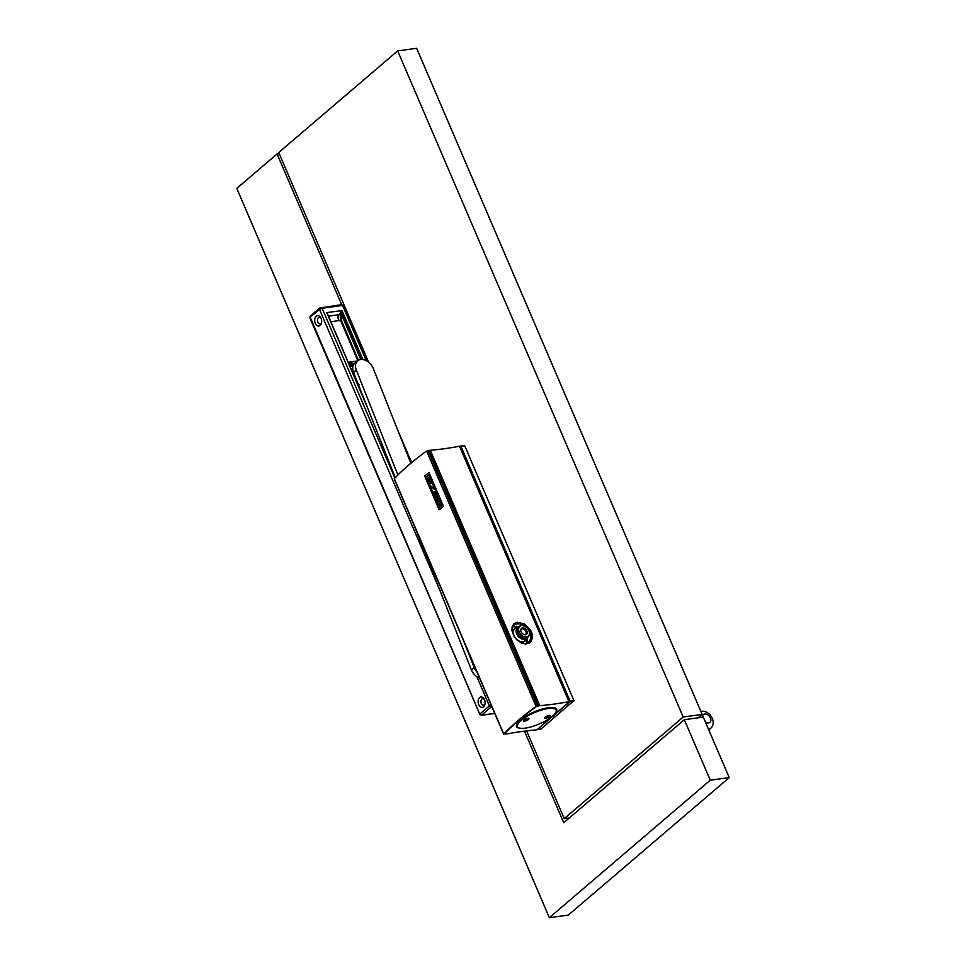 <?xml version="1.0" encoding="UTF-8"?>
<svg xmlns="http://www.w3.org/2000/svg" width="966" height="966" viewBox="0 0 966 966"><rect width="100%" height="100%" fill="white"/><g stroke="black" fill="none" stroke-linecap="round" stroke-linejoin="round"><path stroke-width="1.45" d="M505.701 733.762L506.643 733.967A188.129 55.11 156.8 0 1 535.84 729.97L537.253 729.572L570.133 701.111L460.891 446.232L464.682 445.712L573.925 700.592L540.912 729.052M539.777 705.663L430.305 450.253L429.629 450.337L539.088 705.748L539.777 705.663A188.129 55.11 -23.2 0 0 568.962 701.654L569.831 701.739L537.205 729.584L540.996 729.064M460.758 446.087L464.682 445.712M340.913 315.761A2.089 1.364 -97.8 0 0 340.901 315.773A2.089 1.364 -97.8 0 0 340.334 317.802A2.089 1.364 -97.8 0 0 341.433 319.601M341.662 304.628L277.085 153.956L236.779 188.394L549.352 917.7L568.31 915.104L729.221 777.606L710.264 780.202L549.352 917.7M277.085 153.956L279.222 153.654M524.466 731.141L563.733 822.742L684.326 719.682L703.284 717.086L729.221 777.606M684.326 719.682L710.264 780.202M368.614 362.214L278.739 152.531L397.69 50.896L683.191 717.013L564.241 818.649L526.615 730.876M411.637 462.593L397.738 430.16M698.201 717.786L702.149 714.417L683.191 717.013M397.69 50.896L416.648 48.3L702.149 714.417M569.324 817.961L564.241 818.649M367.744 408.232L326.762 312.61L341.928 310.521L340.382 311.728M484.485 699.722A5.265 3.453 -97.8 0 0 484.22 699.155A5.265 3.453 -97.8 0 0 478.762 698.684A5.265 3.453 -97.8 0 0 478.75 704.625A5.265 3.453 -97.8 0 0 482.119 707.402A5.265 3.453 -97.8 0 0 484.932 704.371A5.265 3.453 -97.8 0 0 484.485 699.722M321.05 318.382A5.265 3.453 -97.8 0 0 320.772 317.826A5.265 3.453 -97.8 0 0 316.015 316.365A5.265 3.453 -97.8 0 0 315.302 323.284A5.265 3.453 -97.8 0 0 318.671 326.073A5.265 3.453 -97.8 0 0 321.497 323.03A5.265 3.453 -97.8 0 0 321.05 318.382M340.793 312.887L338.885 314.675A3.296 2.149 -97.8 0 1 339.006 314.65A3.296 2.149 -97.8 0 1 341.24 316.377A3.296 2.149 -97.8 0 1 341.215 320.12L330.903 321.859M321.038 318.357A3.296 2.149 -97.8 0 0 319.203 317.367A3.296 2.149 -97.8 0 0 317.862 322.161A3.296 2.149 -97.8 0 0 320.108 323.888A3.296 2.149 -97.8 0 0 321.606 322.439M339.404 320.7A3.296 2.149 82.2 0 1 338.583 319.698A3.296 2.149 82.2 0 1 338.414 319.348A3.296 2.149 82.2 0 1 338.136 316.437A3.296 2.149 82.2 0 1 339.392 314.65M326.762 312.61L367.454 407.483M338.825 320.084A5.265 3.453 82.2 0 1 338.812 320.06A5.265 3.453 82.2 0 1 338.257 316.003M338.885 314.675L338.185 314.844L338.837 314.554M338.185 314.844L328.464 316.172M485.041 703.779A3.296 2.149 82.2 0 1 483.543 705.228A3.296 2.149 82.2 0 1 481.297 703.502A3.296 2.149 82.2 0 1 481.068 700.41A3.296 2.149 82.2 0 1 482.65 698.708A3.296 2.149 82.2 0 1 484.485 699.698M410.84 463.257L373.311 368.517A11.133 7.764 49.5 0 0 357.589 360.837A11.133 7.764 49.5 0 0 356.333 370.099L397.883 474.982M414.474 526.168L471.408 669.861A11.133 7.764 49.5 0 0 479.655 678.241M395.251 477.663L353.568 372.453L356.333 370.099M357.589 360.837L354.824 363.192A11.133 7.764 49.5 0 0 353.568 372.453M471.408 669.861L474.173 667.506L463.402 640.313M474.173 667.506A11.133 7.764 49.5 0 0 476.987 672.01M474.608 666.468A10.131 7.052 49.5 0 0 475.707 669.015M348.497 362.914L349.499 362.322L350.26 364.11L349.257 364.689M353.846 364.279L350.187 364.786L350.26 364.11M357.058 361.296L349.04 362.117L350.187 364.786L349.535 365.341M349.499 362.322L348.847 362.612L349.499 362.322M357.275 383.381L358.386 384.866L359.038 384.577M355.56 377.477A7.293 5.084 -130.5 0 1 353.097 371.016M429.073 472.772L443.454 506.317L428.964 472.785M443.418 506.474A182.888 53.565 156.8 0 0 439.264 509.674L439.264 509.674M394.43 478.967L394.297 478.665A182.888 53.565 156.8 0 1 426.634 451.037L428.675 450.603L538.134 706.013L536.094 706.448A182.888 53.565 156.8 0 0 503.769 734.075L504.192 733.979A182.381 53.42 156.8 0 1 536.432 706.436L539.088 705.748M538.134 706.013L536.082 706.738A182.272 53.384 156.8 0 0 504.542 733.689L505.786 733.955M439.083 509.686L424.666 475.972A183.033 53.613 156.8 0 1 428.856 472.748M429.411 474.487L429.206 474.487A183.033 53.613 156.8 0 0 425.62 477.252L438.781 507.959A183.033 53.613 156.8 0 1 442.356 505.206L429.266 474.463A182.888 53.565 156.8 0 0 425.716 477.24L438.661 507.959M443.322 506.486A183.033 53.613 156.8 0 0 439.156 509.674M428.155 477.276A183.033 53.613 156.8 0 0 427.962 477.421L430.099 482.396A183.033 53.613 156.8 0 0 428.928 483.302L426.803 478.315A183.033 53.613 156.8 0 0 426.61 478.46L429.194 484.497A183.033 53.613 156.8 0 1 432.104 482.251L429.52 476.226A183.033 53.613 156.8 0 0 429.339 476.371L431.464 481.358A183.033 53.613 156.8 0 0 430.281 482.251L428.155 477.276L430.365 482.191M429.52 476.226L432.213 482.251A182.888 53.565 156.8 0 0 429.302 484.485L429.194 484.497M426.803 478.315L429.013 483.229M434.797 488.881L429.93 485.33A183.033 53.613 156.8 0 0 429.653 485.548L432.333 491.573A182.888 53.565 156.8 0 1 432.526 491.428L432.418 491.428A183.033 53.613 156.8 0 0 432.237 491.573M429.93 485.33L434.7 488.893L432.37 483.459A183.033 53.613 156.8 0 1 432.563 483.314L435.147 489.339A183.033 53.613 156.8 0 0 434.857 489.557L430.099 486.007L432.418 491.428M432.563 483.314L435.243 489.339A182.888 53.565 156.8 0 0 434.954 489.557L434.857 489.557M430.244 486.115L432.526 491.428M438.431 501.837L437.26 499.108A183.033 53.613 156.8 0 1 438.359 498.275L440.943 504.3A183.033 53.613 156.8 0 0 438.95 505.834L436.366 499.808A183.033 53.613 156.8 0 1 436.463 499.736L436.91 500.786A183.033 53.613 156.8 0 0 436.547 501.064L438.226 504.989A183.033 53.613 156.8 0 1 440.762 503.045L439.083 499.12A183.033 53.613 156.8 0 0 437.9 500.014L438.612 501.692A183.033 53.613 156.8 0 0 438.431 501.837L438.528 501.825A182.888 53.565 156.8 0 1 438.721 501.68L438.612 501.692M436.547 501.064L438.31 504.928M436.463 499.736L437.006 500.774A182.888 53.565 156.8 0 0 436.656 501.052M437.9 500.014L438.721 501.68M439.107 499.168A182.888 53.565 156.8 0 0 437.996 500.014M435.594 490.402L438.286 496.415A182.888 53.565 156.8 0 0 435.376 498.661L432.683 492.636A183.033 53.613 156.8 0 1 432.877 492.491L435.002 497.466A183.033 53.613 156.8 0 1 436.173 496.572L434.036 491.597A183.033 53.613 156.8 0 1 434.229 491.44L436.354 496.427A183.033 53.613 156.8 0 1 437.538 495.522L435.412 490.547A183.033 53.613 156.8 0 1 435.594 490.402L438.286 496.415M434.229 491.44L436.439 496.367M438.178 496.427A183.033 53.613 156.8 0 0 435.268 498.661M432.877 492.491L435.086 497.405M438.6 498.359L441.039 504.3A182.888 53.565 156.8 0 0 439.047 505.822L438.95 505.834M520.734 642.716A11.133 7.764 49.5 0 0 525.504 643.465A11.133 7.764 49.5 0 0 528.547 642.148A11.133 7.764 49.5 0 0 529.658 632.537A11.133 7.764 49.5 0 0 529.187 631.559M521.024 642.861A11.338 7.897 49.5 0 0 525.697 643.549A11.338 7.897 49.5 0 0 529.911 632.416A11.338 7.897 49.5 0 0 528.281 629.53M513.719 623.939A12.353 8.609 -130.5 0 1 516.774 622.732A12.353 8.609 -130.5 0 1 529.356 629.856A12.353 8.609 -130.5 0 1 529.718 642.728M517.329 622.249L514.045 623.638L512.077 626.97L512.028 630.907L513.936 635.978L517.16 640.096L521.447 643.066L525.335 644.032L529.199 643.09L531.397 640.832L532.399 637.669L532.157 634.046L530.455 629.88L524.357 623.903L517.329 622.249M554.81 713.898A21.868 6.412 156.8 0 0 556.718 709.261A21.868 6.412 156.8 0 0 548.543 707.68A21.868 6.412 156.8 0 0 526.313 715.891A21.868 6.412 156.8 0 0 516.508 726.492A21.868 6.412 156.8 0 0 521.181 728.316M512.692 627.019A11.133 7.764 -130.5 0 1 513.731 626.789A11.133 7.764 -130.5 0 1 518.054 627.357M524.574 626.185A11.133 7.764 49.5 0 0 517.112 623.891A11.133 7.764 49.5 0 0 514.081 625.207A11.133 7.764 49.5 0 0 511.98 630.581M526.434 627.381A11.338 7.897 49.5 0 0 516.822 623.674A11.338 7.897 49.5 0 0 511.92 630.086M429.629 450.337L538.557 705.953M568.962 701.654L459.502 446.244L460.251 446.135L569.747 701.545M459.502 446.244A188.129 55.11 -23.2 0 1 430.305 450.253M518.875 727.821A21.518 6.303 -23.2 0 1 518.549 727.724A21.518 6.303 -23.2 0 1 516.834 726.347A21.518 6.303 -23.2 0 1 526.482 715.927A21.518 6.303 -23.2 0 1 548.35 707.849A21.518 6.303 -23.2 0 1 556.392 709.394A21.518 6.303 -23.2 0 1 556.199 711.58A21.518 6.303 -23.2 0 1 556.054 711.882M525.347 728.11A21.01 6.158 -23.2 0 1 519.165 727.929A21.01 6.158 -23.2 0 1 524.429 717.967A21.01 6.158 -23.2 0 1 548.265 708.525A21.01 6.158 -23.2 0 1 555.933 712.171A21.01 6.158 -23.2 0 1 525.347 728.11M527.847 718.366A3.043 0.894 156.8 0 0 523.427 720.66A3.043 0.894 156.8 0 0 524.526 721.191A3.043 0.894 156.8 0 0 527.979 719.827A3.043 0.894 156.8 0 0 528.74 718.39A3.043 0.894 156.8 0 0 527.847 718.366M549.074 715.444A3.043 0.894 156.8 0 0 544.655 717.75A3.043 0.894 156.8 0 0 545.766 718.281A3.043 0.894 156.8 0 0 549.207 716.917A3.043 0.894 156.8 0 0 549.968 715.48A3.043 0.894 156.8 0 0 549.074 715.444M523.669 720.322A2.536 0.737 156.8 0 0 523.669 720.334A2.536 0.737 156.8 0 0 524.623 720.515A2.536 0.737 156.8 0 0 527.895 719.066A2.536 0.737 156.8 0 0 528.33 718.33A2.536 0.737 156.8 0 0 528.317 718.33M544.896 717.412A2.536 0.737 156.8 0 0 544.909 717.412A2.536 0.737 156.8 0 0 545.85 717.593A2.536 0.737 156.8 0 0 549.123 716.156A2.536 0.737 156.8 0 0 549.557 715.42L549.557 715.42M527.605 637.391A6.931 4.83 -130.5 0 1 527.436 637.548A6.931 4.83 -130.5 0 1 527.255 637.693A6.931 4.83 -130.5 0 1 526.639 638.055A6.931 4.83 -130.5 0 1 525.854 638.309A6.931 4.83 -130.5 0 1 519.056 635.169A6.931 4.83 -130.5 0 1 517.607 628.021A6.738 4.697 49.5 0 0 517.39 628.311A6.738 4.697 49.5 0 0 517.208 628.612A6.738 4.697 49.5 0 0 518.621 635.556A6.738 4.697 49.5 0 0 525.214 638.611A6.738 4.697 49.5 0 0 525.975 638.357A6.738 4.697 49.5 0 0 526.289 638.188M524.598 634.71A3.296 2.294 49.5 0 0 525.613 634.312A3.296 2.294 49.5 0 0 525.516 630.701A3.296 2.294 49.5 0 0 521.338 629.301A3.296 2.294 49.5 0 0 520.783 630.243M526.434 630.037A3.876 2.705 49.5 0 0 522.992 627.9A3.876 2.705 49.5 0 0 520.795 629.88A3.876 2.705 49.5 0 0 521.628 632.621A3.876 2.705 49.5 0 0 524.961 634.759A3.876 2.705 49.5 0 0 526.434 630.037M529.235 634.722A6.931 4.83 -130.5 0 1 529.163 635.085A6.931 4.83 -130.5 0 1 527.979 637.077A6.931 4.83 -130.5 0 1 527.798 637.222A6.931 4.83 -130.5 0 1 526.398 637.85A6.931 4.83 -130.5 0 1 519.599 634.698A6.931 4.83 -130.5 0 1 518.162 627.55A6.931 4.83 -130.5 0 1 518.971 626.536A6.931 4.83 -130.5 0 1 519.153 626.391A6.931 4.83 -130.5 0 1 520.553 625.763A6.931 4.83 -130.5 0 1 521.121 625.678A6.931 4.83 -130.5 0 1 521.495 625.666M526.76 636.968A6.46 4.504 -130.5 0 1 520.42 634.034A6.46 4.504 -130.5 0 1 519.068 627.369A6.46 4.504 -130.5 0 1 521.302 625.702A6.46 4.504 -130.5 0 1 521.833 625.63A6.46 4.504 -130.5 0 1 527.46 628.407A6.46 4.504 -130.5 0 1 529.32 634.384A6.46 4.504 -130.5 0 1 526.76 636.968M517.607 628.021A6.931 4.83 -130.5 0 1 517.8 627.707A6.931 4.83 -130.5 0 1 518.428 626.994A6.931 4.83 -130.5 0 1 518.609 626.849M527.038 637.838A11.133 7.764 -130.5 0 1 526.555 643.235M702.415 717.207A5.059 3.526 -130.5 0 1 704.745 714.007A5.059 3.526 -130.5 0 1 710.445 717.931A5.059 3.526 -130.5 0 1 708.561 722.906A5.059 3.526 -130.5 0 1 705.409 722.025M700.857 711.423L701.292 711.35C709.829 709.877 717.448 722.653 710.469 728.509A10.131 7.052 -130.5 0 1 708.609 729.511M570.133 701.111L573.925 700.592M537.277 729.547L541.069 729.028M570.073 701.521L573.864 701.002M341.928 310.521L362.938 359.557M366.223 360.656L342.556 305.437L322.089 308.251L394.865 478.061M440.255 591.24L319.468 309.398L310.243 317.283L479.824 714.333L481.611 715.275L494.761 713.476M476.914 676.768L489.388 705.868L480.162 713.741A1.521 1.063 -130.5 0 0 481.877 714.925L481.974 715.106A1.521 0.99 82.2 0 1 481.611 715.275M310.388 315.967L310.243 317.283A1.521 1.063 -130.5 0 1 310.388 315.967L319.613 308.094A1.521 1.063 -130.5 0 0 319.468 309.398L322.089 308.251A1.521 0.99 -97.8 0 0 320.688 307.623M341.155 304.809A1.521 0.99 82.2 0 1 342.556 305.437L341.517 304.64L319.613 308.094A1.521 1.063 -130.5 0 1 320.024 307.913M340.334 311.62L360.849 359.485M341.276 310.81L362.129 359.461M341.215 320.12L358.422 360.246M340.624 320.531L357.818 360.656M491.102 704.951L489.388 705.868A1.521 1.063 49.5 0 0 491.102 707.052L481.877 714.925M481.974 715.106L494.713 713.367M491.102 707.052L491.754 706.762M354.462 363.53L350.272 364.11M357.432 360.97L349.294 362.081M353.411 365.063L349.632 365.571M358.036 385.156L358.954 385.253M353.121 365.764L349.909 366.211M394.297 478.665L503.769 734.075M426.634 451.037L536.094 706.448M428.071 450.53L537.531 705.941M517.655 627.526A12.353 8.609 49.5 0 0 515.132 626.729M526.881 637.934L526.639 638.755A8.066 5.627 -130.5 0 1 521.7 641.786A8.066 5.627 -130.5 0 1 515.083 637.391A8.066 5.627 -130.5 0 1 517.1 627.598A12.147 8.465 49.5 0 0 513.477 626.825M526.868 642.499A12.147 8.465 49.5 0 0 526.651 638.731M428.928 450.639L538.4 706.049M569.723 701.545L460.251 446.135M526.047 640.023A8.102 5.639 -130.5 0 1 525.275 640.929A8.102 5.639 -130.5 0 1 514.975 637.475A8.102 5.639 -130.5 0 1 514.745 628.612A8.102 5.639 -130.5 0 1 515.759 627.985M526.373 638.176A6.738 4.697 -130.5 0 1 526.216 638.321L526.398 638.164A6.762 4.709 -130.5 0 1 517.559 635.531A6.762 4.709 -130.5 0 1 517.667 627.9L517.474 628.081A6.738 4.697 -130.5 0 1 517.643 627.948M526.216 638.321A6.738 4.697 -130.5 0 1 524.683 639.069A6.738 4.697 -130.5 0 1 517.667 635.447A6.738 4.697 -130.5 0 1 517.474 628.081M527.219 640.869A12.353 8.609 49.5 0 0 526.808 638.188M710.469 728.509L708.79 729.934M460.685 446.075L464.477 445.555M340.286 311.704L360.765 359.497M365.619 402.87L326.955 312.646M410.876 463.221L410.272 461.796M367.14 361.175L343.316 305.582M309.893 317.874L479.824 714.333M348.376 362.624L357.492 360.922M394.213 478.882L503.684 734.293M569.916 701.582L460.444 446.171M556.392 709.394L555.945 708.344M519.165 727.929L518.549 727.724M512.04 630.931L514.745 628.612L517.957 627.489M517.39 628.311L517.8 627.707M516.834 726.347L516.387 725.297M525.975 638.357L526.639 638.055M521.833 625.63L521.121 625.678M529.32 634.384L529.163 635.085M522.497 643.296L526.639 638.755"/></g></svg>
